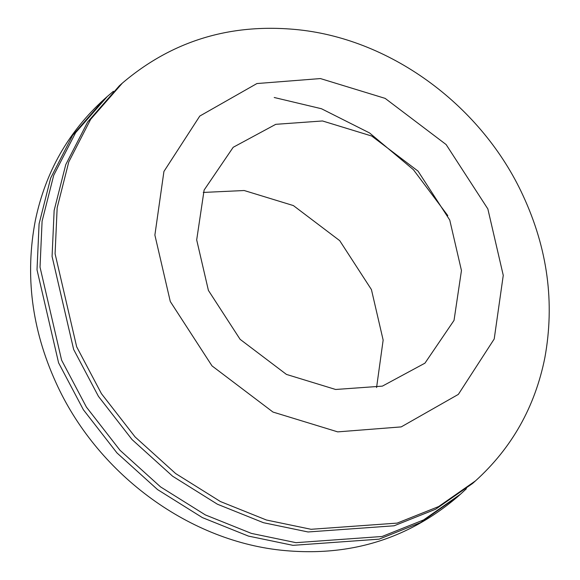 <?xml version="1.0" encoding="UTF-8"?>
<svg xmlns="http://www.w3.org/2000/svg" width="580" height="580" viewBox="0 0 580 580"><rect width="100%" height="100%" fill="white"/><g stroke="black" fill="none" stroke-linecap="round" stroke-linejoin="round"><path stroke-width="0.87" d="M337.712 431.875L272.984 412.061L212.012 365.893L170.288 301.513L154.882 235.074L163.93 171.463L199.788 116.058L256.918 83.549L320.428 78.568L385.156 98.382L446.129 144.558L487.852 208.93L503.259 275.369L494.211 338.981L458.352 394.385L401.222 426.895L337.712 431.875M335.639 389.477L382.379 386.128L424.944 363.167L454.031 320.385L461.455 270.534L449.747 220.037L418.035 171.114L371.693 136.024L322.502 120.966L275.761 124.323L233.196 147.284L204.117 190.059L196.685 239.91L208.401 290.406L240.106 339.329L286.447 374.419L335.639 389.477M203.254 192.437L244.194 190.523L293.386 205.581L339.728 240.671L371.432 289.594L383.148 340.09L376.572 387.563M466.414 488.715L460.505 494.189L423.581 519.934L382.089 536.486L295.988 542.67L251.408 533.404L205.371 514.924L160.573 486.917L120.009 450.283L86.398 407.073L61.603 360.158L40.027 267.141L42.093 221.183L53.708 175.319L75.61 132.69L107.278 96.512L113.419 91.285M447.803 215.615L413.388 169.679L369.59 132.965L321.465 108.743L274.217 97.498M122.337 83.136L119.328 85.811L87.66 121.988L65.757 164.618L54.143 210.482L52.077 256.44L73.645 349.457L98.448 396.372L132.051 439.582L172.615 476.216L217.42 504.223L263.458 522.703L308.038 531.969L394.139 525.784L435.623 509.233L472.555 483.488L475.564 480.813C511.901 447.876 534.999 406.87 544.845 357.78C554.922 302.695 547.629 248.566 522.957 195.395C482.205 106.858 392.928 39.947 299.041 29.834C231.355 22.721 172.456 40.484 122.337 83.136L90.668 119.313L68.766 161.943L57.159 207.807L55.086 253.764L76.661 346.782L101.456 393.697L135.067 436.907L175.631 473.541L220.429 501.548L266.474 520.028L311.047 529.293L397.155 523.109L438.639 506.558L475.564 480.813M458.99 495.523L420.565 522.609L379.081 539.161L292.973 545.345L248.399 536.079L202.362 517.599L157.557 489.592L116.993 452.958L83.382 409.748L58.587 362.833L37.011 269.816L39.085 223.858L50.692 177.995L72.602 135.365L104.269 99.187L107.278 96.512M460.505 494.189L457.497 496.864C407.377 539.516 348.478 557.279 280.785 550.166C186.1 539.987 96.15 471.989 55.847 382.387C31.683 329.15 24.867 275.116 35.38 220.262C45.479 171.992 68.44 131.631 104.269 99.187"/></g></svg>
